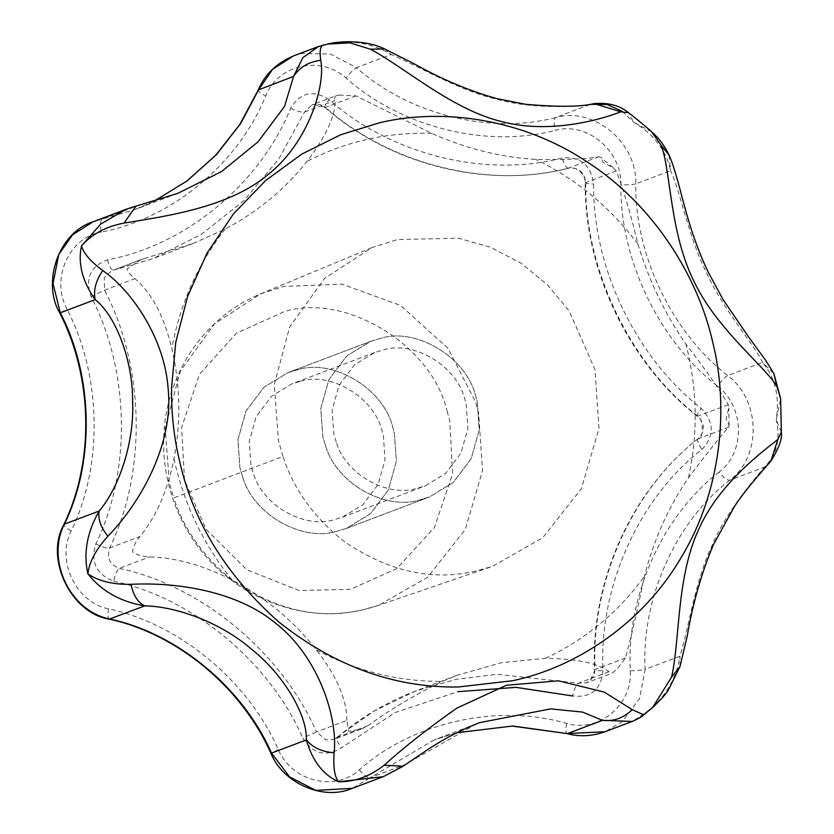 <?xml version="1.0" encoding="UTF-8"?>
<svg xmlns="http://www.w3.org/2000/svg" width="834" height="834" viewBox="0 0 834 834"><rect width="100%" height="100%" fill="white"/><g stroke="black" fill="none" stroke-linecap="round" stroke-linejoin="round"><path stroke-width="0.63" stroke-dasharray="4.17 3.13" d="M242.736 477.257L239.921 467.832L237.93 439.852L245.988 411.047L263.909 387.257L287.72 372.735L297.894 369.681C333.319 358.391 384.359 388.967 393.054 428.332L394.378 433.232L396.379 461.212L388.321 490.017L370.4 513.807L346.59 528.329L336.415 531.373C302.669 541.891 253.672 515.058 242.736 477.257L239.921 467.832L237.93 439.852L245.988 411.047L263.909 387.257L287.72 372.735L297.894 369.681C333.319 358.391 384.359 388.967 393.054 428.332L394.378 433.232L396.379 461.212L388.321 490.017L370.4 513.807L346.59 528.329L336.415 531.373C302.669 541.891 253.672 515.058 242.736 477.257M325.604 445.898L322.8 436.484L320.798 408.504L328.857 379.699L346.777 355.909L370.588 341.377L380.763 338.333C416.187 327.032 467.228 357.619 475.922 396.974L477.246 401.873L479.248 429.854L471.189 458.669L453.269 482.448L429.458 496.981L419.283 500.025C385.537 510.544 336.54 483.699 325.604 445.898L322.8 436.484L320.798 408.504L328.857 379.699L346.777 355.909L370.588 341.377L380.763 338.333C416.187 327.032 467.228 357.619 475.922 396.974L477.246 401.873L479.248 429.854L471.189 458.669L453.269 482.448L429.458 496.981L419.283 500.025C385.537 510.544 336.54 483.699 325.604 445.898M336.238 442.083L333.829 434.014L332.109 410.026L339.021 385.339L354.377 364.948L374.789 352.49L383.515 349.884C413.883 340.199 457.626 366.407 465.08 400.143L466.216 404.354L467.926 428.332L461.014 453.018L445.658 473.41L425.246 485.868L416.531 488.474C387.612 497.491 345.61 474.483 336.238 442.083M300.647 381.232C331.015 371.547 374.758 397.766 382.212 431.501L383.348 435.702L385.058 459.68L378.146 484.377L362.79 504.768L342.378 517.216L333.663 519.832C304.744 528.839 262.741 505.842 253.369 473.441L250.961 465.362L249.241 441.384L256.153 416.687L271.509 396.296L291.921 383.849L300.647 381.232M282.997 456.459L278.483 440.738L274.261 384.755L289.69 326.886L324.645 278.358L371.828 247.656L397.286 239.587L458.314 238.17L490.329 247.198L520.76 263.044L547.636 284.936L569.393 311.322L595.028 369.827L598.989 428.551L581.319 488.766L542.778 537.68L492.362 566.422L476.235 570.977C431.949 581.423 387.633 571.363 343.274 540.797C313.74 517.174 293.641 489.068 282.997 456.459L173.722 497.95L169.323 482.594L165.195 427.884L180.269 371.338L214.421 323.915L260.531 293.912L283.477 286.469L342.003 284.144L400.508 305.432L447.973 348.247L475.588 402.082L478.653 413.289L482.532 470.668L465.278 529.507L427.633 577.305L378.386 605.401L362.561 609.862C319.297 620.079 275.981 610.248 232.634 580.37C203.767 557.3 184.137 529.819 173.722 497.95M643.775 714.842L644.953 713.143L652.178 707.889M781.322 432.106L776.225 419.606L780.655 398.85M651.51 131.741L633.569 122.212L628.555 112.705M327.606 44.077L323.571 44.973M346.85 720.409C346.84 699.58 336.717 676.093 316.472 649.967C293.474 620.819 265.337 597.478 232.04 579.943C203.069 565.254 175.609 557.571 149.682 556.893C142.635 556.58 136.912 554.923 132.491 551.91C133.106 547.01 135.588 541.891 139.935 536.554C156.094 516.892 167.446 491.007 173.972 458.898C181.051 421.921 180.342 385.11 171.846 348.476C164.079 316.211 151.788 292.942 134.962 278.681C130.448 275.21 127.81 271.999 127.039 269.069L140.852 259.614L192.904 243.549L225.274 229.006C258.092 211.502 285.343 188.953 307.058 161.327C326.303 135.796 335.581 115.54 334.903 100.57C334.424 97.255 334.966 95.639 336.509 95.712L339.167 95.055L355.857 95.879L431.741 133.398C465.893 148.629 500.598 157.303 535.845 159.43C567.568 159.878 588.616 158.95 598.958 156.677L600.72 157.292L603.159 162.401L613.209 167.644L616.107 170.897C622.904 187.4 630.17 211.794 637.895 244.07C648.873 280.412 664.886 313.793 685.923 344.213C706.21 370.306 720.326 390.489 728.28 404.751L728.791 407.899L726.206 418.908L729.135 425.403L728.707 427.175C721.191 435.348 707.785 452.184 688.498 477.684C668.493 507.03 653.752 539.973 644.296 576.523C637.822 608.643 631.546 635.789 625.49 657.984L617.15 669.045L612.437 672.944L608.883 671.724C598.322 663.28 577.18 658.818 545.457 658.318L501.244 662.749L457.522 675.144L442.301 681.43C413.893 695.4 389.124 710.151 367.992 725.695L361.57 728.947L348.758 731.272L346.85 720.409L316.472 731.898C281.527 652.209 201.401 585.76 119.314 568.381C109.817 564.67 106.564 557.883 109.556 548.042C146.857 472.054 144.845 367.262 104.584 290.18L104.25 277.68L111.62 270.675L153.102 258.603L201.067 234.583L243.799 200.765L278.806 159.023L304.535 112.069L311.979 104.855L313.72 104.333L325.479 107.367C389.759 164.569 488.557 189.276 568.579 168.166L568.444 168.207C571.499 165.778 585.207 170.563 585.218 182.782C584.498 270.539 628.669 362.55 697.224 416.249C702.113 415.155 705.272 437.6 698.037 438.83C631.192 490.872 590.472 582.059 594.6 669.858C595.257 674.821 592.567 679.147 586.521 682.837L578.504 683.223C576.263 684.693 574.282 688.936 572.572 695.963C590.92 698.079 601.064 689.687 603.024 670.765C598.572 587.824 638.802 497.877 702.009 449.411C714.561 435.89 714.3 422.181 701.217 408.295C636.102 358.026 592.39 266.89 593.641 184.033C590.952 165.049 580.474 156.354 562.21 157.96C485.461 178.205 390.719 154.519 329.076 99.663C325.041 105.011 323.842 107.586 325.479 107.367L324.801 107.388C321.903 104.427 317.629 103.583 311.979 104.855L335.675 95.889M339.167 95.055L336.509 95.712M680.012 666.533L679.96 656.212C676.332 679.418 664.656 698.402 644.953 713.143L632.266 721.431M403.114 766.227L405.011 764.58L383.067 776.715M476.464 723.912L405.011 764.58L370.16 777.768L434.003 739.946L456.917 732.711M770.835 461.171L764.569 467.019C756.469 476.808 726.424 510.804 711.798 546.176C695.275 580.443 688.696 628.367 679.96 656.212L645.109 669.4C641.304 598.51 675.686 521.625 729.719 480.207C761.869 456.375 760.785 400.31 727.707 375.561C725.205 376.895 721.796 380.419 717.48 386.111C744.658 406.439 745.544 452.497 719.137 472.065C723.651 477.684 727.185 480.394 729.719 480.207L764.569 467.019C776.777 454.801 780.666 438.997 776.225 419.606C779.853 396.942 775.297 377.865 762.557 362.373L727.707 375.561C672.048 332.589 634.684 254.693 635.758 183.876C632.954 184.648 628.012 184.96 620.934 184.846C619.808 259.207 659.037 340.991 717.48 386.111M669.045 155.145L670.609 170.689C680.273 190.673 688.634 237.888 706.544 272.749C722.473 308.455 753.936 344.244 762.557 362.373L773.9 373.736M622.268 111.318L633.569 122.212C653.783 134.138 666.137 150.297 670.609 170.689L635.758 183.876C637.009 142.27 594.142 106.71 555.746 117.521C553.818 118.991 553.64 123.265 555.204 130.333C586.75 121.462 621.966 150.662 620.934 184.846M384.651 48.977L391.334 54.502C419.273 66.678 460.545 91.271 497.491 99.371C533.896 109.619 578.921 106.606 590.597 104.333L555.746 117.521C490.142 134.827 409.171 114.571 356.483 67.69C353.96 69.014 350.468 72.454 345.985 78.01C401.31 127.248 486.326 148.504 555.204 130.333M318.505 46.485L324.405 44.9C348.424 39.146 370.734 42.346 391.334 54.502L356.483 67.69L330.42 54.033L301.616 53.522L293.474 55.951M594.173 103.593L590.597 104.333M135.932 206.165L177.663 193.405L134.597 209.699L102.186 219.133C100.268 220.656 99.986 224.951 101.321 232.019C171.439 219.05 238.232 163.777 265.681 96.004C277.837 64.604 320.85 54.961 345.985 78.01M126.174 209.261L137.037 205.946L102.186 219.133L93.116 221.771M447.128 411.214L449.755 420.826L452.622 474.004L434.305 527.682L396.713 568.673L350.228 589.357L299.093 590.545L246.77 569.705L206.029 529.256L184.543 480.238L181.614 427.55L199.482 374.257L236.418 333.225L284.081 311.707C344.463 292.515 431.585 344.015 447.128 411.214M608.883 671.724L578.504 683.223L497.064 674.299L455.593 679.429L415.499 691.042L374.132 710.995L333.788 739.456L325.969 739.894L316.472 731.898L302.805 738.017C313.115 754.197 326.042 757.418 341.554 747.712L395.358 712.465L457.939 691.678M367.992 725.695L337.614 737.183C335.956 738.528 337.27 742.031 341.554 747.712M337.614 737.183L333.788 739.456L361.57 728.947M329.076 99.663C313.167 89.509 300.365 92.376 290.67 108.264C260.083 183.782 185.659 245.373 107.523 259.822C90.385 266.15 84.891 278.42 91.073 296.623C129.677 370.546 131.616 471.043 95.837 543.924C90.364 561.97 96.317 574.397 113.716 581.204C115.228 574.178 117.094 569.903 119.314 568.381L149.682 556.893M113.716 581.204C192.445 597.874 269.288 661.591 302.805 738.017M95.837 543.924C102.248 547.114 106.815 548.491 109.556 548.042L139.935 536.554M598.958 156.677L568.579 168.166C578.546 167.29 584.259 172.033 585.729 182.385C584.415 268.788 630.004 363.812 697.902 416.239C705.032 423.808 705.178 431.282 698.329 438.663C632.422 489.193 590.472 582.997 595.111 669.473L594.6 669.858M625.49 657.984L595.111 669.473C593.693 670.265 596.331 670.692 603.024 670.765M595.111 669.473L590.191 680.7L586.521 682.837L612.041 673.174M91.073 296.623L104.584 290.18L134.962 278.681M728.707 427.175L698.037 438.83M698.329 438.663C696.703 440.05 697.933 443.636 702.009 449.411M107.523 259.822C109.306 266.734 111.318 270.153 113.56 270.101L140.852 259.614M728.28 404.751L697.224 416.249M697.902 416.239C696.202 416.479 697.318 413.841 701.217 408.295M290.67 108.264C297.165 111.256 301.783 112.527 304.535 112.069L334.903 100.57M616.107 170.897L585.218 182.782M585.729 182.385C584.363 183.199 587.011 183.741 593.641 184.033M568.579 168.166C566.307 168.28 564.191 164.871 562.21 157.96M60.298 312.792L66.908 308.966C50.53 278.681 68.961 237.461 101.321 232.019M719.137 472.065C662.404 515.558 626.303 596.289 630.296 670.724C632.641 704.949 598.541 733.169 566.64 723.401C497.022 703.281 412.767 722.15 359.308 769.845C335.059 792.196 291.65 781.343 278.275 749.578C248.198 680.992 179.237 623.811 108.587 608.851C75.998 602.492 55.961 560.729 71.192 530.893C103.301 465.497 101.56 375.31 66.908 308.966M71.192 530.893C65.219 527.547 62.946 525.295 64.374 524.169M108.587 608.851C107.513 615.711 107.951 619.12 109.9 619.068M278.275 749.578L271.509 753.092M258.717 89.592C257.237 90.687 259.562 92.824 265.681 96.004M153.925 201.286L134.597 209.699L153.894 201.296M359.308 769.845C363.989 775.328 367.606 777.966 370.16 777.768L352.282 788.359M566.64 723.401C565.358 730.219 565.692 733.586 567.61 733.534M630.296 670.724C637.364 670.63 642.305 670.182 645.109 669.4L639.584 698.548L622.164 721.764L605.025 731.731M143.938 258.613L113.56 270.101M355.857 95.879L325.479 107.367M173.972 458.898C183.907 503.872 203.256 544.227 232.04 579.943M225.274 229.006C197.856 263.93 180.05 303.753 171.846 348.476M431.741 133.398C387.622 131.98 346.058 141.29 307.058 161.327M637.895 244.07C610.3 207.364 576.284 179.154 535.845 159.43M688.498 477.684C698.204 433.336 697.349 388.853 685.923 344.213M545.457 658.318C585.155 639.73 618.098 612.458 644.296 576.523M316.472 649.967C356.264 671.12 398.214 681.607 442.301 681.43M287.72 372.735L370.588 341.377L287.72 372.735M346.59 528.329L429.458 496.981L346.59 528.329M374.789 352.49L291.921 383.849M342.378 517.216L425.246 485.868M371.828 247.667L260.531 293.912C232.425 305.578 209.261 324.728 191.028 351.375C171.387 381.899 162.296 414.925 163.777 450.475C164.851 474.786 170.803 497.94 181.614 519.916C196.814 550.596 219.54 574.814 249.793 592.567C292.901 615.45 335.768 619.725 378.375 605.401L492.414 566.411M337.29 737.371C360.424 717.574 386.486 702.134 415.499 691.042L457.522 675.144M192.904 243.549L153.102 258.603L113.393 270.153M324.801 107.388C390.448 165.017 486.587 189.151 568.444 168.207M456.886 732.721L434.003 739.946L479.863 722.588M613.209 167.644L600.72 157.292M729.125 425.403L728.791 407.899M612.437 672.944L617.15 669.045"/><path stroke-width="1.25" d="M324.405 44.9C320.527 44.859 319.307 49.998 320.736 60.298C325.771 84.974 308.788 141.916 268.788 173.983C230.194 207.124 167.144 216.131 124.058 223.074C106.001 226.525 91.823 234.135 81.544 245.884C83.348 253.098 90.437 261.334 102.801 270.591C131.595 290.326 164.517 338.343 168.082 388.112C174.243 444.147 139.622 503.872 107.92 536.179C95.983 549.377 89.29 561.928 87.862 573.823C98.516 581.142 112.903 584.644 131.011 584.321C174.483 582.08 237.221 590.211 277.263 624.562C318.536 657.484 338.124 717.928 334.08 752.727C333.131 767.29 334.632 776.975 338.604 781.771C354.617 781.969 369.796 776.454 384.13 765.247C404.719 746.659 429.02 727.592 457.032 708.045L506.436 685.267L558.426 680.815L604.254 692.095L632.235 709.661L643.775 714.842L652.699 707.451L671.547 677.125C679.929 641.054 676.478 577.66 698.235 530.466C718.908 482.5 765.706 449.453 777.861 439.403L781.322 432.106L780.655 398.798L776.829 386.319C763.881 365.177 716.187 328.877 693.523 280.412C669.879 232.571 670.817 170.98 661.299 145.47L651.51 131.741M652.178 707.889L652.699 707.451M652.219 132.366C644.39 125.163 630.16 113.831 628.555 112.705L620.715 111.808C606.266 117.698 552.556 134.952 502.402 121.764C452.382 110.015 404.427 67.137 370.327 49.185L349.936 42.836L327.606 44.077M632.235 709.661C623.551 718.032 613.626 721.587 602.461 720.347L582.58 712.1L550.69 708.89L479.863 722.588L476.464 723.912M643.765 714.853C642.368 716.406 638.542 718.595 632.276 721.431L602.461 720.347L567.61 733.534L605.025 731.731C591.931 736.349 579.265 736.964 567.026 733.576L512.847 726.018L456.917 732.711M384.13 765.247L403.093 766.237L428.322 749.172C445.22 738.163 462.401 729.302 479.863 722.588L479.863 722.588M352.282 788.359C322.132 801.391 282.267 782 270.935 753.258L271.509 753.092L289.659 776.944L315.815 790.392L352.282 788.359L383.067 776.715L338.604 781.771C323.144 774.911 312.396 760.952 306.359 739.914C312.813 747.65 322.049 751.914 334.08 752.727M777.861 439.403L770.835 461.171C758.94 474.807 743.23 492.54 733.868 507.52L713.456 544.633C701.571 572.729 692.846 603.149 687.258 635.915L679.991 666.595L671.547 677.125M661.299 145.47L669.045 155.145C672.569 162.474 676.395 175.505 682.17 197.543C687.06 215.912 693.971 241.923 707.816 271.363L722.974 299.416L748.609 336.957L766.071 360.882L773.9 373.736L776.829 386.319M370.327 49.185L384.599 48.956L414.039 63.738C441.999 79.449 469.761 91.115 497.293 98.735L525.378 104.26C558.134 107.138 581.069 106.908 594.173 103.593L620.715 111.808M590.597 104.333L606.944 104.459L622.268 111.318M124.058 223.074L135.932 206.165L126.987 208.948M81.544 245.884L100.716 224.075L126.174 209.261L93.116 221.771L72.652 234.708L58.755 254.506L53.011 283.612L60.298 312.792L59.725 312.948C92.939 377.521 94.461 461.233 63.874 524.576L64.374 524.169C45.839 560.479 70.223 611.322 109.9 619.068C177.183 633.308 242.861 687.769 271.509 753.092L306.359 739.914C307.339 713.789 281.996 673.111 251.545 649.269C222.501 623.769 177.892 606.401 144.751 605.88C120.523 601.825 101.56 591.139 87.862 573.823C83.264 553.005 87.059 532.061 99.225 510.981C120.211 486.18 134.441 440.289 132.616 401.31C132.94 362.488 116.969 316.847 95.149 299.614C82.222 281.11 77.687 263.2 81.544 245.884M320.736 60.298C308.757 61.789 299.698 67.158 293.568 76.405L302.857 57.671L318.505 46.485M177.663 193.405L221.521 171.585L258.019 141.874L284.519 106.46L293.568 76.405L258.217 90.009L239.911 124.308L215.87 155.072L186.847 181.061L153.894 201.296M107.92 536.179C100.633 527.161 97.734 518.769 99.225 510.981L64.374 524.169C94.951 461.88 93.293 375.978 60.298 312.792L95.149 299.614C93.325 290.086 95.879 280.412 102.801 270.591M131.011 584.321C133.388 595.455 137.964 602.638 144.751 605.88L109.327 619.12C70.932 613.438 44.588 558.363 63.874 524.576M379.699 122.723L340.564 134.806L301.971 153.988L265.671 180.478L233.478 213.869L207.04 253.088L187.587 296.539L175.755 342.242L171.523 388.185C171.324 413.935 174.045 438.35 179.664 461.431C193.123 521.792 226.233 575.366 279.004 622.154C334.622 666.199 394.305 687.821 458.064 687.018L512.629 680.721C575.335 667.617 642.743 623.947 681.607 556.789C721.629 490.371 729.114 407.253 712.674 342.013C697.943 276.398 653.616 204.883 587.616 162.223C522.303 118.397 441.978 107.826 379.699 122.723M457.939 691.678L516.058 687.362L572.572 695.963M258.217 90.009C264.764 74.455 276.523 63.103 293.474 55.951L272.676 69.222L258.717 89.592L240.599 123.62L216.496 154.571L187.181 180.863L153.925 201.286M328.523 43.868L318.004 46.673M59.725 312.948C41.721 282.507 58.443 232.363 93.116 221.771M270.935 753.258C241.36 686.955 177.381 633.986 109.327 619.12M567.026 733.576L512.149 726.091L456.886 732.721M383.598 776.517L403.093 766.237M770.97 461.004C779.092 447.848 782.532 438.225 781.322 432.137L781.322 432.137M653.043 707.149L662.707 697.495L667.867 690.948L679.991 666.595M669.004 155.051C664.698 145.95 659.121 138.392 652.261 132.398L652.261 132.398M780.655 398.798L773.952 373.841M384.599 48.956C367.617 40.334 341.325 40.564 328.429 43.889L328.502 43.868M628.544 112.694C619.923 105.522 608.507 102.478 594.308 103.572M177.694 193.405L135.932 206.165M293.474 55.951L318.15 46.621M605.025 731.731L632.193 721.452"/></g></svg>
